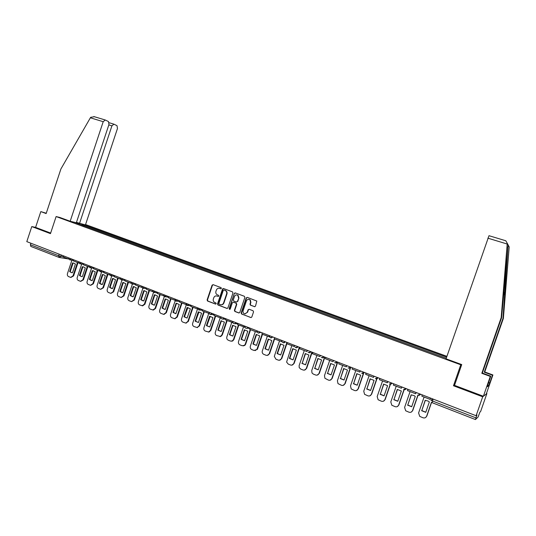 <?xml version="1.0" encoding="UTF-8"?>
<svg xmlns="http://www.w3.org/2000/svg" width="536" height="536" viewBox="0 0 536 536"><rect width="100%" height="100%" fill="white"/><g stroke="black" fill="none" stroke-linecap="round" stroke-linejoin="round"><path stroke-width="0.8" d="M221.381 288.381L221.046 287.611L213.1 284.656L212.075 285.199L207.104 299.939L207.573 301.044L215.492 304.066L216.209 303.691L215.881 302.914L214.849 302.525C213.455 301.808 212.953 300.629 213.348 298.988L213.764 297.755C214.447 296.214 215.539 295.638 217.047 296.026L218.078 296.415L218.795 296.04L218.487 295.276L217.328 294.834C216.001 294.096 215.539 292.937 215.928 291.343L216.343 290.117C217.026 288.576 218.119 287.993 219.626 288.375L220.658 288.763L221.381 288.381M254.433 306.679L255.498 306.136L256.811 301.065L247.277 297.366L246.225 297.916L241.14 312.917L241.629 314.042L251.069 317.58L251.813 316.99L253.548 311.878L253.066 310.753L249.133 309.265L248.074 309.808L247.217 312.334L244.872 313.902C243.351 313.48 242.754 312.428 243.089 310.766L246.433 300.884C247.304 299.235 248.476 298.894 249.964 299.859L250.573 302.431L250.017 304.08L250.352 305.131L254.788 306.726M460.752 364.775L453.476 385.759L482.702 396.787L476.102 415.742L26.8 241.636L31.778 226.581L50.464 233.636L56.119 216.557L460.752 364.775L461.63 364.54M232.966 292.978L232.483 291.865L223.552 288.542L222.52 289.085L217.516 303.912L217.985 305.018L227.003 308.448L227.927 307.878L232.966 292.978M235.338 292.924L244.383 296.287L244.872 297.413L239.793 312.408L238.922 312.99L234.875 311.47L234.393 310.344L236.45 304.281L235.994 303.175L233.408 302.197L232.363 302.74L230.232 309.038L229.596 309.44L229.167 308.635L234.299 293.473L235.338 292.924L234.634 293.52L234.822 292.924M482.702 396.787L486.889 393.551L480.658 411.447L479.888 412.171L478.099 416.975L475.466 419.554L476.946 414.944L476.102 415.742M446.917 356.34L85.559 224.55M30.847 246.426L30.371 244.751L58.665 255.746L63.369 256.811M30.88 243.217L30.371 244.751M46.257 213.254L40.816 211.599L35.597 227.391L31.778 226.581M222.782 289.125L222.969 288.569M81.639 224.008L83.214 224.584L82.397 225.355M446.635 357.157L83.214 224.584M446.24 358.296L74.169 222.212M56.119 216.557L59.804 217.455M453.476 385.759L454.548 385.27M83.884 225.897L84.239 224.832M220.933 288.783L219.325 288.288M216.685 295.926L218.366 296.435M213.134 284.663L212.437 285.252L207.465 299.979L207.928 301.078L215.8 304.086M223.572 288.549L222.869 289.139L217.864 303.945L218.34 305.051L227.257 308.461M223.988 290.003L223.271 290.385L218.869 303.403L219.204 304.18L220.551 304.676C221.971 304.904 222.983 304.301 223.592 302.874L226.607 293.956C226.983 292.535 226.614 291.423 225.502 290.613L224.122 290.023M221.073 304.75C222.42 304.877 223.378 304.267 223.941 302.914L223.592 302.874M224.336 290.056L225.85 290.666C226.956 291.47 227.324 292.582 226.956 294.003L223.941 302.914M233.743 302.237L236.329 303.215L236.785 304.321L234.735 310.377L235.217 311.496L239.123 312.984M234.299 293.473L229.509 308.662L229.817 309.433M238.574 297.989L237.756 295.256C236.329 294.539 235.237 294.941 234.487 296.462L233.314 299.925L233.75 301.018L236.356 302.002L237.401 301.46L238.909 298.029L238.085 295.296L237.013 294.927M236.704 302.043L237.401 301.46M238.909 298.029L237.736 301.5M248.959 299.336L250.285 299.899L250.895 302.465L250.339 304.12L250.674 305.165L254.754 306.713M245.053 313.915L247.217 312.334M249.093 309.252L248.403 309.835L247.545 312.361M247.27 297.366L246.547 297.956L241.475 312.944L241.957 314.069L250.754 317.526M77.995 262.694L73.6 275.906L70.933 277.44M71.529 272.656L69.647 271.591L72.528 262.935L73.7 263.042L75.409 264.054L72.528 272.724L71.529 272.656L70.229 271.672L73.104 263.022L73.626 263.022M68.702 259.082L63.308 256.992L63.663 255.92M77.459 262.486L73.023 275.832L70.705 277.413L68.588 276.596C67.496 276.013 67.121 275.022 67.456 273.621L71.924 260.168M72.528 262.935L73.104 263.022M69.647 271.591L70.229 271.672M59.737 217.435L70.183 221.254L76.347 222.735L108.976 124.439L108.473 121.551L105.257 119.997L103.207 121.692L90.37 117.799L90.705 117.304L94.416 116.727M90.37 117.799L60.91 168.961L46.156 213.556L40.816 211.599M76.467 222.386L85.438 224.919L117.471 128.493L117.009 125.672L113.913 124.178L111.924 125.846L108.821 124.908M79.502 223.499L111.924 125.846M70.183 221.254L103.207 121.692M35.597 227.391L50.652 233.066M488.571 382.429L489.797 382.885L492.47 375.2L484.256 372.198L503.003 318.304L503.364 318.438L509.193 246.935L507.679 244.088M503.003 318.304L508.128 244.925L501.569 317.774L482.34 373.069L490.762 376.158L487.164 386.764L488.711 385.712L489.67 382.965L488.537 382.543M492.47 375.2L492.906 374.959L486.259 394.034L483.392 396.258L454.515 385.364L461.731 364.574L446.053 358.832L488.993 235.699L505.79 240.765L507.264 243.31L501.18 317.634L501.569 317.774M484.256 372.198L484.745 371.971L492.906 374.959M503.364 318.438L484.745 371.971M501.18 317.634L481.824 373.304L490.293 376.413L490.762 376.158M490.293 376.413L483.392 396.258M481.824 373.304L482.34 373.069M488.711 385.712L487.666 385.324M87.864 266.519L83.442 279.812L80.762 281.353M81.392 276.549L79.455 275.464L82.35 266.76L83.516 266.868L85.271 267.893L82.37 276.616L81.392 276.549L80.025 275.538L82.919 266.848L83.435 266.848M78.772 262.988L73.258 260.851L73.613 259.779M87.341 266.318L82.872 279.738L80.554 281.333L78.383 280.502C77.284 279.913 76.903 278.908 77.238 277.501L81.72 264.027M82.35 266.76L82.919 266.848M79.455 275.464L80.025 275.538M97.847 270.399L93.391 283.758L90.711 285.313M91.911 280.549L89.934 279.457L92.849 270.714L93.351 270.714M88.956 266.941L83.328 264.757L83.683 263.679M97.331 270.198L92.835 283.691L90.51 285.293L88.299 284.455C87.18 283.852 86.799 282.847 87.134 281.434L91.629 267.933M92.286 270.633L89.371 279.383L91.368 280.489L92.319 280.549L95.241 271.779L92.849 270.714M89.371 279.383L89.934 279.457M107.944 274.318L103.461 287.752L100.768 289.319M101.465 284.469L99.401 283.35L102.336 274.546L103.475 274.646L105.324 275.712L102.383 284.522L99.957 283.417L102.892 274.626L103.381 274.62M99.261 270.941L93.512 268.717L93.874 267.625M107.434 274.117L102.905 287.691L100.587 289.299L98.323 288.448C97.197 287.839 96.802 286.827 97.143 285.407L101.652 271.886M102.336 274.546L102.892 274.626M99.401 283.35L99.957 283.417M118.154 278.278L113.645 291.792L110.939 293.366M112.185 288.556L110.094 287.417L113.049 278.579L113.531 278.579M109.686 274.995L103.817 272.717L104.178 271.618M117.659 278.09L113.096 291.738L110.785 293.353L108.466 292.489C107.327 291.872 106.925 290.854 107.267 289.42L111.79 275.886M112.506 278.506L109.552 287.356L111.689 288.502L112.567 288.549L115.521 279.685L113.049 278.579M109.552 287.356L110.094 287.417M128.486 282.291L123.943 295.879L121.223 297.467M122.503 292.623L120.352 291.47L123.32 282.579L123.789 282.579M120.231 279.089L114.242 276.764L114.61 275.665M127.997 282.103L123.407 295.825L121.103 297.453L118.724 296.575C117.572 295.952 117.163 294.927 117.511 293.487L122.041 279.939M122.791 282.512L119.816 291.416L122.034 292.576L122.865 292.616L125.846 283.705L123.32 282.579M119.816 291.416L120.352 291.47M138.938 286.351L134.362 300.013L131.628 301.614M132.948 296.743L130.724 295.57L133.719 286.633L134.168 286.626M130.905 283.222L124.794 280.857L125.163 279.752M138.462 286.164L133.839 299.966L131.548 301.607L129.102 300.709C127.936 300.08 127.528 299.048 127.87 297.601L132.405 284.04M133.196 286.566L130.194 295.517L132.513 296.703L133.283 296.736L136.285 287.772L133.719 286.633M130.194 295.517L130.724 295.57M149.511 290.452L144.908 304.2L142.636 305.842L139.608 304.89C138.422 304.26 138.007 303.215 138.355 301.761L142.898 288.207M143.514 300.904L141.223 299.718L144.231 290.726L144.666 290.726M141.698 287.397L135.467 285.005L135.843 283.892M149.042 290.271L144.392 304.153L142.12 305.801M143.722 290.666L140.7 299.671L143.125 300.877L143.822 300.904L146.844 291.885L144.231 290.726M140.7 299.671L141.223 299.718M160.21 294.606L155.574 308.428L153.336 310.083L150.227 309.125C149.035 308.481 148.613 307.436 148.961 305.969L153.517 292.381M154.207 305.125L151.842 303.912L154.871 294.867L155.286 294.867M152.619 291.624L146.274 289.199L146.65 288.08M159.755 294.432L155.065 308.394L152.827 310.049M154.368 294.813L151.333 303.872L153.886 305.105L154.489 305.118L157.537 296.046L154.871 294.867M151.333 303.872L151.842 303.912M171.038 298.807L166.368 312.709L164.036 314.371M165.028 309.386L162.582 308.16L165.637 299.061L166.026 299.061L165.148 299.014L165.637 299.061M163.681 295.906L157.209 293.44L157.584 292.314M170.589 298.639L165.872 312.682L163.674 314.344L160.981 313.406C159.768 312.763 159.339 311.704 159.695 310.23L164.284 296.542M165.148 299.014L162.086 308.12L164.786 309.379L165.282 309.386L168.351 300.26L166.033 299.061M162.086 308.12L162.582 308.16M181.992 303.061L177.289 317.044L174.904 318.706M175.982 313.701L173.456 312.455L176.532 303.302L176.893 303.302M174.877 300.234L168.277 297.735L168.659 296.602M181.557 302.894L176.806 317.017L174.669 318.692L171.862 317.734C170.629 317.084 170.193 316.019 170.549 314.538L175.212 300.683M176.049 303.262L172.974 312.421L175.855 313.701L179.292 304.522L176.532 303.302M172.974 312.421L173.456 312.455M193.081 307.369L188.344 321.433L185.871 323.087M187.071 318.069L184.458 316.803L187.881 307.597M186.206 304.615L179.48 302.083L179.862 300.951M185.932 304.589L186.059 304.214M192.659 307.202L187.868 321.412L185.818 323.087L182.87 322.123C181.624 321.466 181.181 320.387 181.543 318.9L186.294 304.776M187.084 307.557L183.982 316.776L187.098 318.069L190.367 308.837L187.56 307.597M183.982 316.776L184.458 316.803M204.303 311.724L199.526 325.868L197.04 327.536M198.307 322.491L195.593 321.205L199.003 311.939M197.677 309.051L190.823 306.492L191.205 305.346M197.355 309.024L197.516 308.535M203.888 311.563L199.07 325.855L197.127 327.523L194.012 326.558C192.752 325.895 192.303 324.816 192.665 323.315L197.476 309.038M198.26 311.912L195.131 321.178L198.447 322.491L201.576 313.205L198.715 311.945M195.131 321.178L195.593 321.205M215.66 316.133L210.849 330.364L209.074 332.012L208.377 332.039M209.677 326.967L206.869 325.654L210.259 316.341L209.563 316.314L210.012 316.341M209.288 313.54L202.3 310.947L202.688 309.795M208.919 313.513L209.127 312.897M215.258 315.979L210.4 330.35L208.625 331.998L205.288 331.054C204.015 330.384 203.559 329.292 203.921 327.777L208.759 313.453M209.563 316.314L206.414 325.64L209.77 326.96L212.919 317.627L209.831 316.314M206.414 325.64L206.869 325.654M227.157 320.595L222.313 334.913L220.765 336.501L219.854 336.595M221.187 331.496L218.273 330.163L221.442 320.796L221.006 320.776L217.837 330.149L218.273 330.163M221.046 318.083L213.924 315.456L214.32 314.297M222.822 289.132L223.016 288.549M220.624 318.056L220.892 317.272M226.768 320.441L221.877 334.906L220.323 336.501L216.705 335.596C215.412 334.92 214.949 333.821 215.311 332.3L220.189 317.888M217.837 330.149L221.227 331.496L224.403 322.096L221.006 320.776M238.795 325.111L233.917 339.516L232.684 340.976L231.472 341.211M232.59 325.285L236.034 326.625L232.832 336.079L229.823 334.725L233.013 325.305L232.59 325.285L229.395 334.719L229.823 334.725M232.932 322.625L225.696 320.026L226.091 318.86M234.735 293.313L234.869 292.911M232.477 322.659L232.838 321.593M238.42 324.963L233.495 339.516L232.256 340.976L230.42 341.064L228.256 340.199C226.956 339.516 226.48 338.41 226.849 336.883L231.753 322.377M232.832 336.079L229.395 334.719M250.58 329.687L245.662 344.179L244.858 345.358L243.244 345.881M244.315 329.854L247.8 331.215L244.577 340.722L241.515 339.342L244.724 329.868L244.315 329.854L241.1 339.348L241.515 339.342M244.959 327.181L237.615 324.655L238.011 323.483M244.483 327.322L244.885 326.143M250.218 329.546L245.254 344.186L244.443 345.365L242.145 345.733L239.954 344.862C238.634 344.166 238.158 343.053 238.527 341.512L243.471 326.927M244.577 340.722L241.1 339.348M262.506 334.317L257.555 348.896L255.156 350.611M256.188 334.477L259.719 335.851L256.469 345.418L253.347 344.018L256.59 334.484L256.188 334.477L252.945 344.025L253.347 344.018M257.139 331.777L256.644 332.039L249.689 329.339L250.084 328.159M256.644 332.039L257.046 330.853M262.158 334.183L256.845 349.546L254.017 350.464L251.799 349.579C250.459 348.876 249.977 347.75 250.345 346.202L255.33 331.529M256.469 345.418L252.945 344.025M274.586 339.007L269.595 353.673L267.23 355.395M268.516 350.155L265.333 348.755L268.596 339.167M269.347 336.822L261.91 334.089L262.318 332.896M268.958 336.822L269.36 335.63M274.6 337.861L269.213 353.693C268.556 355.147 267.498 355.663 266.037 355.254L263.792 354.356C262.439 353.646 261.943 352.514 262.318 350.953L267.337 336.193M268.208 339.161L264.945 348.769L268.509 350.175L271.786 340.554L268.496 339.161M264.945 348.769L265.333 348.755M287.189 342.665L281.789 358.51L279.464 360.239M280.717 354.973L277.467 353.552L280.75 343.904M281.809 341.66L274.291 338.893L274.7 337.693M281.427 341.66L281.836 340.461M286.827 342.672L281.42 358.537C280.757 359.998 279.692 360.52 278.211 360.098L275.933 359.194L274.305 356.373L279.49 340.909M277.092 353.572L280.703 355L284.006 345.311L280.382 343.904L277.092 353.572L277.467 353.552M299.557 347.536L294.137 363.408L291.852 365.15M293.065 359.844L289.755 358.403L293.065 348.708M294.425 346.558L286.834 343.764L287.242 342.558M294.063 346.564L294.478 345.358M299.209 347.542L293.782 363.442C293.118 364.916 292.033 365.431 290.539 365.009L288.234 364.091L286.606 362.061L291.805 345.693M289.393 358.43L293.051 359.877L296.375 350.135L292.71 348.708L289.393 358.43L289.755 358.403M312.079 352.474L306.646 368.373L304.408 370.115M305.574 364.782L302.204 363.321L305.533 353.572M307.584 350.437L306.867 351.536L299.544 348.695L299.952 347.482M306.867 351.536L307.282 350.323M311.744 352.494L306.304 368.413C305.634 369.894 304.535 370.416 303.021 369.981L300.689 369.056L299.209 367.575L299.142 365.572L304.274 350.531M301.855 363.354L305.56 364.822L308.91 355.02L305.198 353.572L302.204 363.321M324.756 357.492L319.315 373.398L317.131 375.14M318.243 369.78L314.806 368.306L318.156 358.497M320.535 355.462L319.831 356.574L312.414 353.693L312.83 352.474M319.831 356.574L320.253 355.348M324.434 357.512L318.987 373.445C318.31 374.932 317.198 375.455 315.664 375.019L313.299 374.081L311.999 372.962L311.731 370.57L316.903 355.435M314.478 368.346L318.23 369.827L321.6 359.964L317.841 358.497L314.806 368.306M337.593 362.584L332.146 378.49L330.029 380.232M331.081 374.845L327.576 373.351L330.953 363.488M333.667 360.547L332.977 361.673L325.459 358.752L325.875 357.525M332.977 361.673L333.399 360.44M337.291 362.617L331.831 378.543C331.148 380.037 330.029 380.567 328.474 380.125L324.923 378.289L324.481 375.629L329.694 360.4M327.262 373.398L331.06 374.899L334.464 364.969L330.652 363.488L327.576 373.351M350.591 367.763L345.144 383.649L343.107 385.384M344.078 379.977L340.507 378.456L343.911 368.547M346.966 365.699L346.29 366.838L338.672 363.884L339.094 362.651M346.29 366.838L346.718 365.606M350.31 367.803L344.849 383.709C344.159 385.217 343.027 385.739 341.445 385.29L337.995 383.608L337.399 380.754L342.658 365.431M340.206 378.517L344.058 380.037L347.489 370.048L343.63 368.54L340.507 378.456M363.73 373.103L358.309 388.875L356.366 390.597M357.251 385.17L353.613 383.635L357.036 373.666M360.447 370.925L359.783 372.078L352.065 369.083L352.494 367.843M359.783 372.078L360.212 370.832M363.421 373.257L358.035 388.942C357.338 390.456 356.192 390.985 354.591 390.523L351.214 388.942L350.49 385.947L355.783 370.523M353.325 383.696L357.231 385.237L360.681 375.187L356.775 373.666L353.613 383.635M376.962 378.738L371.656 394.168L369.813 395.87M370.597 390.436L366.885 388.881L370.336 378.852M374.115 376.218L373.465 377.391L365.639 374.349L366.068 373.103M373.465 377.391L373.894 376.131M376.714 378.785L371.394 394.248C370.691 395.769 369.532 396.298 367.91 395.829L364.581 394.322L363.75 391.213L369.09 375.689M366.617 388.948L370.57 390.516L374.054 380.393L370.095 378.852L366.885 388.881M390.442 384.238L385.176 399.534L383.454 401.203M384.124 395.776L380.339 394.195L383.81 384.111M387.964 381.585L387.327 382.771L379.394 379.689L379.83 378.436M387.327 382.771L387.763 381.505M390.235 384.232L384.928 399.615C384.218 401.149 383.046 401.678 381.404 401.209L378.115 399.749L377.183 396.546L382.563 380.922M380.084 394.275L384.091 395.856L387.602 385.672L383.588 384.111L380.339 394.195M404.144 389.699L398.878 404.968L397.29 406.596M397.826 401.183L393.967 399.581L397.471 389.438M402 387.026L401.384 388.225L393.337 385.103L393.779 383.836M401.384 388.225L401.819 386.952M403.97 389.652L398.65 405.062C397.933 406.603 396.747 407.132 395.086 406.657L391.816 405.229L390.798 401.946L396.225 386.222M393.739 399.668L397.792 401.27L401.337 391.019L397.263 389.438L393.967 399.581M418.067 395.133L412.76 410.476L411.333 412.043M411.715 406.657L407.782 405.042L411.306 394.838M416.231 392.54L415.628 393.759L407.474 390.59L407.916 389.317M415.628 393.759L416.07 392.479M417.919 395.052L412.553 410.583C411.829 412.13 410.63 412.666 408.941 412.177L405.692 410.777L404.6 407.42L410.067 391.595M407.568 405.136L411.682 406.757L415.246 396.439L414.161 395.648L411.125 394.838L407.782 405.042M431.574 402.375L426.837 416.063L425.584 417.537M425.792 412.211L421.785 410.569L425.336 400.312M430.663 398.127L430.073 399.367L421.812 396.158L422.254 394.871M430.073 399.367L430.522 398.074M431.46 402.281L426.643 416.171C425.919 417.732 424.7 418.268 422.991 417.772L419.748 416.392L418.583 412.975L424.097 397.042M432.492 399.293L432.632 398.891M421.584 410.677L425.758 412.325L429.356 401.933L428.177 401.096L425.175 400.305L421.785 410.569M433.014 399.045L430.844 400.091L432.431 400.962L475.928 417.859M432.076 402.663L475.439 419.554L432.076 402.663L433.088 399.072M61.325 255.015L60.87 256.396L59.074 257.421L58.665 255.746L59.181 254.185M71.288 258.875L69.653 259.799L68.528 257.809L70.109 258.419M78.618 261.715L80.199 262.325M88.809 265.668L90.403 266.285M99.12 269.662L100.734 270.285M109.552 273.702L111.186 274.338M120.104 277.795L121.759 278.432M130.791 281.929L132.459 282.579M141.598 286.124L143.293 286.773M152.539 290.358L154.254 291.021M163.614 294.653L165.349 295.323M174.823 298.994L176.585 299.678M186.173 303.396L187.955 304.086M197.663 307.845L199.466 308.542M209.301 312.354L211.124 313.064M221.08 316.917L222.929 317.634M233.013 321.54L234.882 322.27M245.093 326.223L246.989 326.96M257.334 330.967L259.25 331.71M269.729 335.771L271.665 336.521M282.284 340.635L284.248 341.399M295.001 345.566L296.998 346.336M307.892 350.557L309.909 351.341M320.95 355.616L322.994 356.413M334.183 360.741L336.253 361.545M347.589 365.941L349.693 366.758M361.184 371.207L363.314 372.031M374.959 376.547L377.116 377.384M388.922 381.96L391.113 382.805M403.079 387.441L405.303 388.305M417.437 393.009L419.688 393.88M81.378 262.787L79.616 263.679M91.576 266.74L89.8 267.632M101.9 270.74L100.105 271.631M112.346 274.787L110.53 275.685M122.912 278.881L121.082 279.779M133.605 283.021L131.756 283.926M144.432 287.216L142.563 288.12M155.386 291.463L153.497 292.368M166.475 295.758L164.565 296.669M177.697 300.113L175.768 301.018M189.067 304.515L187.111 305.426M200.571 308.971L198.588 309.888M212.216 313.486L210.219 314.404M224.015 318.056L222.594 319.074L221.991 318.974M235.954 322.685L234.735 323.684L233.91 323.603M248.054 327.369L247.203 328.253L245.984 328.293M260.302 332.119L258.211 333.044M272.717 336.93L270.6 337.854M282.164 341.767C283.182 343.154 284.214 343.161 285.273 341.794L283.142 342.725M298.023 346.732L295.852 347.663M310.92 351.73L308.729 352.661M323.999 356.802L321.781 357.733M337.245 361.934L335 362.865M350.671 367.133L348.4 368.071M364.279 372.406L361.659 373.183C362.738 373.719 363.589 373.451 364.212 372.386M378.068 377.753L375.455 378.55C376.54 379.066 377.384 378.785 378.001 377.726M392.05 383.173L389.431 383.984C390.523 384.48 391.367 384.198 391.977 383.14M406.228 388.66L403.601 389.491C404.693 389.974 405.544 389.692 406.147 388.633M420.599 394.228L417.959 395.072C419.058 395.548 419.909 395.26 420.512 394.201M219.974 288.428L219.626 288.375M207.928 301.078L207.573 301.044M207.465 299.979L207.104 299.939M212.437 285.252L212.075 285.199M227.231 308.448L226.889 308.414M218.34 305.051L217.985 305.018M217.864 303.945L217.516 303.912M222.869 289.139L222.52 289.085M226.956 294.003L226.607 293.956M225.428 290.458L225.087 290.411M235.217 311.496L234.875 311.47M234.735 310.377L234.393 310.344M236.785 304.321L236.45 304.281M236.296 303.202L235.961 303.162M229.509 308.662L229.167 308.635M241.475 312.944L241.14 312.917M73.023 275.832L73.6 275.906M509.193 246.935L508.369 245.388M508.128 244.925L507.264 243.31M507.197 244.027L487.847 238.165M503.344 296.06L505.274 290.525M82.872 279.738L83.442 279.812M92.835 283.691L93.391 283.758M102.905 287.691L103.461 287.752M113.096 291.738L113.645 291.792M123.407 295.825L123.943 295.879M133.839 299.966L134.362 300.013M144.392 304.153L144.908 304.2M155.065 308.394L155.574 308.428M165.872 312.682L166.368 312.709M176.806 317.017L177.289 317.044M187.868 321.412L188.344 321.433M199.07 325.855L199.526 325.868M210.4 330.35L210.849 330.364M221.877 334.906L222.313 334.913M233.495 339.516L233.917 339.516M245.254 344.186L245.662 344.179M257.159 348.909L257.555 348.896M269.213 353.693L269.595 353.673M281.42 358.537L281.789 358.51M293.782 363.442L294.137 363.408M306.304 368.413L306.646 368.373M69.921 259.846L73.405 260.409M78.598 261.709L79.73 263.712M79.998 263.759L83.482 264.302M88.782 265.655L89.921 267.672M90.195 267.712L93.673 268.241M99.086 269.648L100.239 271.678M100.513 271.719L103.977 272.221M109.511 273.688L110.671 275.732M110.945 275.765L114.409 276.254M120.057 277.775L121.237 279.832M121.511 279.866L124.968 280.335M130.73 281.909L131.923 283.98M132.198 284.013L135.648 284.455M141.537 286.097L142.75 288.18M143.005 288.214L146.462 288.629M152.472 290.331L153.705 292.435M153.953 292.462L157.403 292.857M163.534 294.619L164.8 296.736M165.021 296.763L168.478 297.132M174.736 298.961L176.043 301.098M176.23 301.111L179.694 301.453M186.079 303.356L187.426 305.507M187.56 305.52L191.044 305.828M197.556 307.805L198.977 309.976L202.534 310.264M209.181 312.307C209.027 313.547 209.529 314.277 210.688 314.498L214.166 314.739M220.946 316.87C220.805 318.19 221.348 318.92 222.594 319.074L225.951 319.268M232.865 321.486C232.745 322.933 233.368 323.664 234.735 323.684L237.897 323.831M244.932 326.163C244.878 327.851 245.635 328.548 247.203 328.253L250.024 328.347M257.153 330.9C257.354 333.084 258.339 333.6 260.107 332.461L261.246 332.481M269.487 335.951C270.044 338.156 271.122 338.484 272.71 336.923M295.108 347.107C296.194 348.085 297.158 347.965 297.996 346.725M308.14 352.286C309.232 353.07 310.15 352.882 310.893 351.723M321.292 357.452C322.377 358.128 323.268 357.901 323.958 356.782M334.591 362.644C335.67 363.247 336.541 363.006 337.198 361.914M348.038 367.884C349.117 368.446 349.975 368.192 350.618 367.113M68.353 258.948L59.456 257.501M58.906 257.354L30.82 246.419M225.85 290.666L225.502 290.613M236.329 303.215L235.994 303.175M113.686 124.111L109.156 122.737M105.016 119.923L93.84 116.553M507.753 247.612L508.363 245.857M505.79 240.765L488.993 235.699M91.368 280.489L91.884 280.549M111.689 288.502L112.145 288.549M122.034 292.576L122.443 292.623M132.513 296.703L132.854 296.736M163.674 314.344L164.17 314.377M174.669 318.692L175.151 318.719M185.818 323.087L186.294 323.108M197.127 327.523L197.59 327.543M208.625 331.998L209.074 332.012M220.323 336.501L220.765 336.501M232.256 340.976L232.684 340.976M244.443 345.365L244.858 345.358M256.845 349.546L257.24 349.532"/></g></svg>
